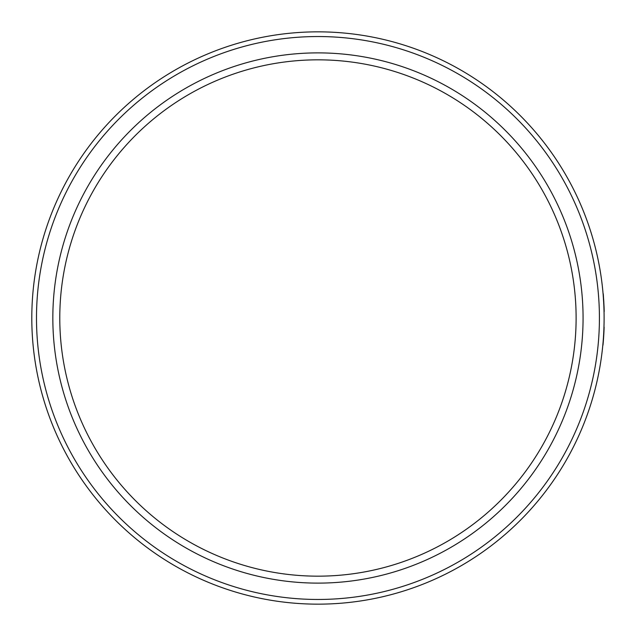 <?xml version="1.0" encoding="UTF-8"?>
<svg xmlns="http://www.w3.org/2000/svg" width="636" height="636" viewBox="0 0 636 636"><rect width="100%" height="100%" fill="white"/><g stroke="black" fill="none" stroke-linecap="round" stroke-linejoin="round"><path stroke-width="0.48" stroke-dasharray="3.18 2.39" d="M31.8 318A286.152 286.152 0 0 0 461.028 565.817A286.152 286.152 0 0 0 461.028 70.183A286.152 286.152 0 0 0 31.8 318M603.174 294.945L604.192 311.107A286.152 286.152 0 0 0 603.747 300.613L603.031 293.283L604.033 311.553A286.152 286.152 0 0 0 603.508 299.524A286.152 286.152 0 0 1 603.62 301.305A286.152 286.152 0 0 0 603.508 299.524A286.152 286.152 0 0 1 603.62 301.305A286.152 286.152 0 0 0 603.508 299.524A286.152 286.152 0 0 0 603.389 297.743A286.152 286.152 0 0 0 603.071 293.729L604.017 311.107A286.152 286.152 0 0 0 603.572 300.613L603.031 293.283L603.572 300.613A286.152 286.152 0 0 1 604.017 311.107A286.152 286.152 0 0 0 603.58 300.693L603.182 295.064L603.58 300.693A286.152 286.152 0 0 1 604.017 311.107L603.071 293.729A286.152 286.152 0 0 1 603.389 297.743L604.033 311.553L603.031 293.283L604.033 311.553L603.031 293.283L604.2 311.553L603.747 300.613A286.152 286.152 0 0 1 604.192 311.107L604.176 310.646M603.532 336.126L603.405 340.3A286.152 286.152 0 0 0 603.477 339.338M603.93 327.961L603.803 331.189M604.049 329.392A286.152 286.152 0 0 0 604.073 328.717L603.667 333.868A286.152 286.152 0 0 0 603.954 327.381A286.152 286.152 0 0 1 602.809 345.205A286.152 286.152 0 0 0 603.429 337.684L603.763 331.976A286.152 286.152 0 0 0 603.954 327.381A286.152 286.152 0 0 1 603.691 333.351L603.818 330.8M604.128 327.166L603.691 336.198M603.866 306.258L603.238 293.729L604.041 306.425A286.152 286.152 0 0 0 603.675 299.524L603.508 299.524A286.152 286.152 0 0 1 603.898 307.069L603.508 299.524A286.152 286.152 0 0 1 603.62 301.305A286.152 286.152 0 0 0 603.508 299.524L603.675 299.524A286.152 286.152 0 0 1 603.787 301.305A286.152 286.152 0 0 0 603.675 299.524A286.152 286.152 0 0 0 603.556 297.743L603.747 300.693A286.152 286.152 0 0 1 604.192 311.107L603.492 296.853L604.192 311.107A286.152 286.152 0 0 0 603.747 300.693L603.437 296.169M603.858 306.234L603.278 294.158M36.49 318A281.462 281.462 0 0 1 458.683 74.245A281.462 281.462 0 0 1 458.683 561.755A281.462 281.462 0 0 1 36.49 318M52.836 318A265.117 265.117 0 0 0 450.511 547.596A265.117 265.117 0 0 0 450.511 88.404A265.117 265.117 0 0 0 52.836 318M59.784 318A258.168 258.168 0 0 1 447.036 94.422A258.168 258.168 0 0 1 447.036 541.578A258.168 258.168 0 0 1 59.784 318M602.809 345.205L602.976 345.205A286.152 286.152 0 0 0 604.12 327.381A286.152 286.152 0 0 1 603.858 333.351L603.516 338.742A286.152 286.152 0 0 0 603.596 337.684L603.461 339.56M604.105 327.81L604.12 327.381A286.152 286.152 0 0 1 603.93 331.976L603.763 331.976M603.715 335.895L603.826 333.956M603.437 337.549L603.604 334.957L603.604 337.549M603.572 335.379L603.667 336.595M603.548 338.312L603.659 336.762M603.826 333.98L603.93 331.976M603.548 335.872L603.675 333.63M603.405 337.939L603.628 337.223M603.421 337.803L603.842 333.63M603.469 339.465L603.588 337.803M603.667 336.627L603.85 333.582M604.073 328.788L603.993 330.664M603.874 333.145L603.962 331.372M603.993 330.72L604.057 329.027M603.667 333.765L603.699 336.086M603.842 333.741L603.914 332.262M603.938 331.897L603.985 330.8M604.009 330.219L604.057 329.21M603.977 330.943L603.85 330.092M604.017 330.06L603.405 338.002M603.453 337.326L603.532 338.559M604.073 328.717L603.787 331.523M603.278 294.206L604.033 306.258M603.659 299.246L603.238 293.729A286.152 286.152 0 0 1 603.556 297.743L603.556 297.743A286.152 286.152 0 0 0 603.238 293.729L604.033 306.234M603.405 295.732L604.152 309.772L603.405 295.732M603.675 299.524A286.152 286.152 0 0 1 603.787 301.305L603.787 301.305A286.152 286.152 0 0 0 603.675 299.524L603.675 299.524A286.152 286.152 0 0 1 603.787 301.305L603.787 301.305A286.152 286.152 0 0 0 603.675 299.524A286.152 286.152 0 0 1 604.065 307.069L603.898 307.069M603.031 293.283L603.985 309.772L603.031 293.283M603.262 296.026L603.985 309.772M604.12 308.738L603.453 298.745M603.58 298.053L603.349 295.064M603.405 298.053L603.675 302.418M603.651 301.846L604.041 306.425"/><path stroke-width="0.95" d="M31.8 318A286.152 286.152 0 0 1 461.028 70.183A286.152 286.152 0 0 1 461.028 565.817A286.152 286.152 0 0 1 31.8 318M603.667 302.203L603.174 294.945M604.033 311.553L604.2 311.553A286.152 286.152 0 0 0 604.041 306.425L603.278 294.158M602.809 345.205L602.976 345.205A286.152 286.152 0 0 0 603.405 340.3L603.532 336.126M603.803 331.189L604.12 327.381A286.152 286.152 0 0 1 604.073 328.717L604.105 327.81M603.787 331.396L603.826 330.664M603.834 330.474L603.93 327.961M603.818 330.8L603.898 328.828M603.81 330.943L603.787 331.523M603.548 335.872L603.453 337.326M603.492 299.246L603.238 293.729L603.818 301.846M36.49 318A281.462 281.462 0 0 0 458.683 561.755A281.462 281.462 0 0 0 458.683 74.245A281.462 281.462 0 0 0 36.49 318M52.836 318A265.117 265.117 0 0 1 450.511 88.404A265.117 265.117 0 0 1 450.511 547.596A265.117 265.117 0 0 1 52.836 318M59.784 318A258.168 258.168 0 0 0 447.036 541.578A258.168 258.168 0 0 0 447.036 94.422A258.168 258.168 0 0 0 59.784 318M603.477 339.338A286.152 286.152 0 0 0 603.516 338.742L603.58 337.955M603.826 333.956L603.834 333.868A286.152 286.152 0 0 0 604.049 329.392M603.667 336.627L603.548 338.312M603.771 334.957L603.826 333.98M604.097 327.953L604.128 327.166M603.85 333.582L603.874 333.145M603.962 331.372L603.993 330.72M603.962 331.396L603.993 330.664M603.62 337.326L603.699 336.086M603.985 330.8L604.009 330.219M604.057 329.21L604.128 327.158M603.389 338.209L603.405 340.3L603.532 338.559M603.675 333.693L603.556 338.209M603.628 337.223L603.803 334.345M604.176 310.646L604.152 309.748M604.152 309.645L603.437 296.169M603.413 295.82L603.278 294.206M604.065 307.069L603.675 299.524M604.152 309.772L604.12 308.738M604.2 311.553L604.041 306.425M603.453 298.745L603.389 297.823M603.381 297.632L603.262 296.026"/></g></svg>
